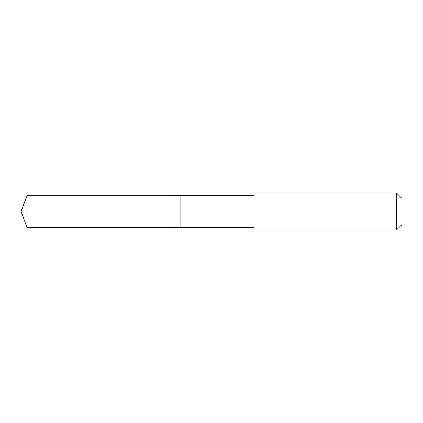 <?xml version="1.0" encoding="UTF-8"?>
<svg xmlns="http://www.w3.org/2000/svg" width="423" height="423" viewBox="0 0 423 423"><rect width="100%" height="100%" fill="white"/><g stroke="black" fill="none" stroke-linecap="round" stroke-linejoin="round"><path stroke-width="0.32" stroke-dasharray="2.12 1.59" d="M180.082 195.611L180.082 227.389L180.082 195.611M26.935 227.394L26.935 195.606M254.001 227.389L254.001 195.611M254.006 229.98L254.006 193.02M396.515 229.98L396.515 193.02M401.85 224.645L401.85 198.355"/><path stroke-width="0.63" d="M180.082 200.396L180.082 195.611L26.935 195.606L26.935 227.394L180.082 227.389L180.082 195.611L254.001 195.611L254.001 227.389L180.082 227.389L180.082 200.396M254.006 193.02L254.006 229.98L396.515 229.98L396.515 193.02L254.006 193.02L254.001 195.611M396.515 193.02L401.85 198.355L401.85 224.645L396.515 229.98M180.082 227.389L26.935 227.394L21.15 211.5L26.935 227.394M21.15 211.5L26.935 195.606M254.001 227.389L254.006 229.98"/></g></svg>
